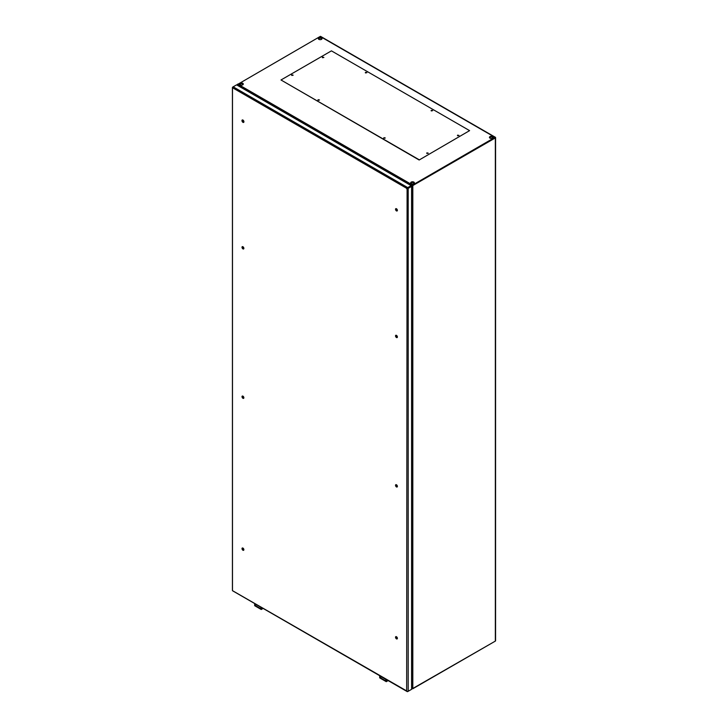 <?xml version="1.0" encoding="UTF-8"?>
<svg xmlns="http://www.w3.org/2000/svg" width="728" height="728" viewBox="0 0 728 728"><rect width="100%" height="100%" fill="white"/><g stroke="black" fill="none" stroke-linecap="round" stroke-linejoin="round"><path stroke-width="1.09" d="M419.155 159.751L280.99 79.98L419.155 160.005L469.596 130.631L419.155 160.005M280.99 79.98L331.431 50.86L469.596 130.631M318.163 99.672L318.163 100.3L319.483 99.982L318.163 99.672M457.648 135.126L457.648 135.754L458.968 135.435L457.648 135.126M426.945 152.844L426.945 153.481L428.264 153.162L426.945 152.844M291.846 74.847L291.846 75.485L293.166 75.166L291.846 74.847M322.55 57.13L322.55 57.758L323.869 57.439L322.55 57.13M365.538 72.318L365.538 72.955L366.857 72.636L365.538 72.318M431.331 110.301L431.331 110.938L432.65 110.62L431.331 110.301M383.956 137.656L383.956 138.284L385.276 137.974L383.956 137.656M317.936 100.018L319.483 100.018M457.421 135.472L458.968 135.472M383.729 138.002L385.276 138.002M431.103 110.656L432.65 110.656M365.31 72.663L366.857 72.663M322.322 57.476L323.869 57.476M291.619 75.202L293.166 75.202L291.628 75.23M426.717 153.198L428.264 153.198M435.453 172.227L434.953 172.163M320.748 36.518A0.81 0.464 120 0 0 320.229 36.436L237.364 84.557L412.012 185.385L495.004 137.346A0.81 0.464 120 0 1 495.522 137.428L414.123 184.439M237.364 85.303L237.364 84.557M412.485 184.994L412.812 185.567L411.147 185.886M243.261 84.248A1.856 1.074 0 0 0 241.987 83.411A1.856 1.074 0 0 0 240.113 83.675A1.856 1.074 0 0 0 239.594 84.248M493.12 137.565A1.856 1.074 0 0 0 491.846 136.727A1.856 1.074 0 0 0 489.971 136.991A1.856 1.074 0 0 0 489.453 137.565M414.359 183.037A1.856 1.074 0 0 0 413.085 182.2A1.856 1.074 0 0 0 411.22 182.464A1.856 1.074 0 0 0 410.701 183.037M322.013 38.775A1.856 1.074 0 0 0 320.739 37.947A1.856 1.074 0 0 0 318.864 38.211A1.856 1.074 0 0 0 318.345 38.775M411.384 186.286L412.239 185.786L412.239 688.806L495.004 641.295A0.81 0.464 -60 0 1 495.004 641.295M412.812 185.567L495.34 137.929L495.34 641.095L412.812 688.743L412.812 185.576M414.632 184.138L492.874 138.966M493.384 138.675L495.531 137.437A0.81 0.464 180 0 1 495.34 137.929M495.531 640.613A0.81 0.464 180 0 1 495.34 641.095M412.239 688.806L411.593 688.424M237.128 84.685L237.128 85.167M242.743 84.821A1.856 1.074 180 0 1 240.713 85.049A1.856 1.074 180 0 1 239.567 84.057A1.856 1.074 180 0 1 240.113 83.301A1.856 1.074 180 0 1 242.142 83.065A1.856 1.074 180 0 1 243.289 84.057A1.856 1.074 180 0 1 242.743 84.821M492.601 138.138A1.856 1.074 180 0 1 490.572 138.366A1.856 1.074 180 0 1 489.425 137.374A1.856 1.074 180 0 1 489.971 136.618A1.856 1.074 180 0 1 492.001 136.382A1.856 1.074 180 0 1 493.147 137.374A1.856 1.074 180 0 1 492.601 138.138M413.85 183.602A1.856 1.074 180 0 1 411.821 183.838A1.856 1.074 180 0 1 410.674 182.846A1.856 1.074 180 0 1 411.22 182.082A1.856 1.074 180 0 1 413.24 181.854A1.856 1.074 180 0 1 414.396 182.846A1.856 1.074 180 0 1 413.85 183.602M321.494 39.348A1.856 1.074 180 0 1 319.465 39.585A1.856 1.074 180 0 1 318.318 38.593A1.856 1.074 180 0 1 318.864 37.829A1.856 1.074 180 0 1 320.893 37.592A1.856 1.074 180 0 1 322.04 38.593A1.856 1.074 180 0 1 321.494 39.348M495.531 137.437L495.013 137.738M365.31 72.7L366.848 72.7M322.331 57.503L323.869 57.503M317.945 100.045L319.483 100.045M383.738 138.038L385.276 138.038M426.717 153.226L428.255 153.226M457.421 135.499L458.959 135.499M431.103 110.683L432.641 110.683M319.374 39.558A1.301 0.746 180 0 1 318.882 38.966A1.301 0.746 180 0 1 319.264 38.438A1.301 0.746 180 0 1 321.103 38.438A1.301 0.746 180 0 1 321.476 38.966A1.301 0.746 180 0 1 320.984 39.558M493.438 138.638A2.639 1.52 180 0 1 493.147 138.83A2.639 1.52 180 0 1 492.81 138.993M490.481 138.347A1.301 0.746 180 0 1 489.99 137.756A1.301 0.746 180 0 1 490.372 137.228A1.301 0.746 180 0 1 492.201 137.228A1.301 0.746 180 0 1 492.583 137.756A1.301 0.746 180 0 1 492.092 138.347M414.678 184.102A2.639 1.52 180 0 1 414.396 184.302A2.639 1.52 180 0 1 414.059 184.466M411.73 183.811A1.301 0.746 180 0 1 411.229 183.219A1.301 0.746 180 0 1 411.611 182.692A1.301 0.746 180 0 1 413.449 182.692A1.301 0.746 180 0 1 413.832 183.219A1.301 0.746 180 0 1 413.331 183.811M240.622 85.03A1.301 0.746 180 0 1 240.131 84.439A1.301 0.746 180 0 1 240.513 83.902A1.301 0.746 180 0 1 242.342 83.902A1.301 0.746 180 0 1 242.724 84.439A1.301 0.746 180 0 1 242.233 85.03M254.673 603.539L254.673 605.696L261.252 609.5L261.252 607.334M260.815 607.216L255.109 603.931L255.109 605.45L260.815 608.735L260.815 607.216M256.429 604.686L255.109 605.45M261.252 609.5L263.126 608.417M379.679 675.711L379.679 677.868L386.259 681.672L386.259 679.506M385.822 679.388L380.116 676.103L380.116 677.622L385.822 680.908L385.822 679.388M381.436 676.858L380.116 677.622M386.259 681.672L388.133 680.589M242.497 119.92A1.392 0.81 -120 0 0 243.38 122.077A1.392 0.81 -120 0 0 243.825 122.213M396.05 636.591A1.319 0.764 -120 0 0 396.897 638.62A1.319 0.764 -120 0 0 397.297 638.747M242.542 396.023A1.319 0.764 -120 0 0 243.38 398.043A1.319 0.764 -120 0 0 243.78 398.171M396.05 335.244A1.319 0.764 -120 0 0 396.897 337.264A1.319 0.764 -120 0 0 397.297 337.392M396.05 208.627A1.319 0.764 -120 0 0 396.897 210.647A1.319 0.764 -120 0 0 397.297 210.774M242.542 246.61A1.319 0.764 -120 0 0 243.38 248.639A1.319 0.764 -120 0 0 243.78 248.767M396.05 484.648A1.319 0.764 -120 0 0 396.897 486.677A1.319 0.764 -120 0 0 397.297 486.805M242.542 547.966A1.319 0.764 -120 0 0 243.38 549.986A1.319 0.764 -120 0 0 243.78 550.113M407.098 188.488L406.661 690.918L232.487 590.654A1.083 0.619 120 0 0 232.642 590.817L407.207 691.6A1.083 0.619 120 0 0 407.744 691.545L411.147 689.58M232.423 87.515A1.083 0.619 180 0 1 232.742 87.078L233.178 86.823A1.083 0.619 -60 0 0 232.487 87.724A1.083 0.619 180 0 1 232.423 87.515L232.423 590.435A1.083 0.619 180 0 0 232.487 590.654L232.487 87.724L407.052 188.516A1.083 0.619 0 0 0 408.19 188.37L408.19 691.291A1.083 0.619 0 0 1 407.052 691.436L406.661 690.918L407.052 691.436A1.083 0.619 120 0 0 407.207 691.6M407.425 188.306L407.052 188.516A1.083 0.619 -60 0 1 407.744 187.606L411.147 185.64L411.593 186.404L411.593 689.325L408.19 691.291M408.19 188.37L411.593 186.404M243.926 121.767A1.392 0.81 60 0 1 243.634 122.404A1.392 0.81 60 0 1 242.943 122.331A1.392 0.81 60 0 1 242.033 121.103A1.392 0.81 60 0 1 242.242 119.983A1.392 0.81 60 0 1 243.316 120.357A1.392 0.81 60 0 1 243.926 121.767M397.388 638.338A1.319 0.764 60 0 1 397.115 638.938A1.319 0.764 60 0 1 396.46 638.875A1.319 0.764 60 0 1 395.595 637.71A1.319 0.764 60 0 1 395.795 636.654A1.319 0.764 60 0 1 396.815 637.009A1.319 0.764 60 0 1 397.388 638.338M243.871 397.761A1.319 0.764 60 0 1 243.598 398.362A1.319 0.764 60 0 1 242.943 398.298A1.319 0.764 60 0 1 242.078 397.133A1.319 0.764 60 0 1 242.278 396.077A1.319 0.764 60 0 1 243.298 396.432A1.319 0.764 60 0 1 243.871 397.761M397.388 336.982A1.319 0.764 60 0 1 397.115 337.583A1.319 0.764 60 0 1 396.46 337.519A1.319 0.764 60 0 1 395.595 336.363A1.319 0.764 60 0 1 395.795 335.299A1.319 0.764 60 0 1 396.815 335.654A1.319 0.764 60 0 1 397.388 336.982M397.388 210.365A1.319 0.764 60 0 1 397.115 210.965A1.319 0.764 60 0 1 396.46 210.902A1.319 0.764 60 0 1 395.595 209.737A1.319 0.764 60 0 1 395.795 208.681A1.319 0.764 60 0 1 396.815 209.036A1.319 0.764 60 0 1 397.388 210.365M243.871 248.348A1.319 0.764 60 0 1 243.598 248.958A1.319 0.764 60 0 1 242.943 248.885A1.319 0.764 60 0 1 242.078 247.729A1.319 0.764 60 0 1 242.278 246.674A1.319 0.764 60 0 1 243.298 247.029A1.319 0.764 60 0 1 243.871 248.348M397.388 486.395A1.319 0.764 60 0 1 397.115 486.996A1.319 0.764 60 0 1 396.46 486.932A1.319 0.764 60 0 1 395.595 485.767A1.319 0.764 60 0 1 395.795 484.712A1.319 0.764 60 0 1 396.815 485.066A1.319 0.764 60 0 1 397.388 486.395M243.871 549.704A1.319 0.764 60 0 1 243.598 550.304A1.319 0.764 60 0 1 242.943 550.241A1.319 0.764 60 0 1 242.078 549.076A1.319 0.764 60 0 1 242.278 548.02A1.319 0.764 60 0 1 243.298 548.375A1.319 0.764 60 0 1 243.871 549.704M406.661 188.743L407.425 188.297M407.744 187.606L233.178 86.823L236.582 84.858L411.147 185.64M237.701 84.084L412.476 184.994M320.229 36.436L495.004 137.346M495.577 137.592L495.577 640.767M320.629 36.4L495.413 137.31"/></g></svg>
